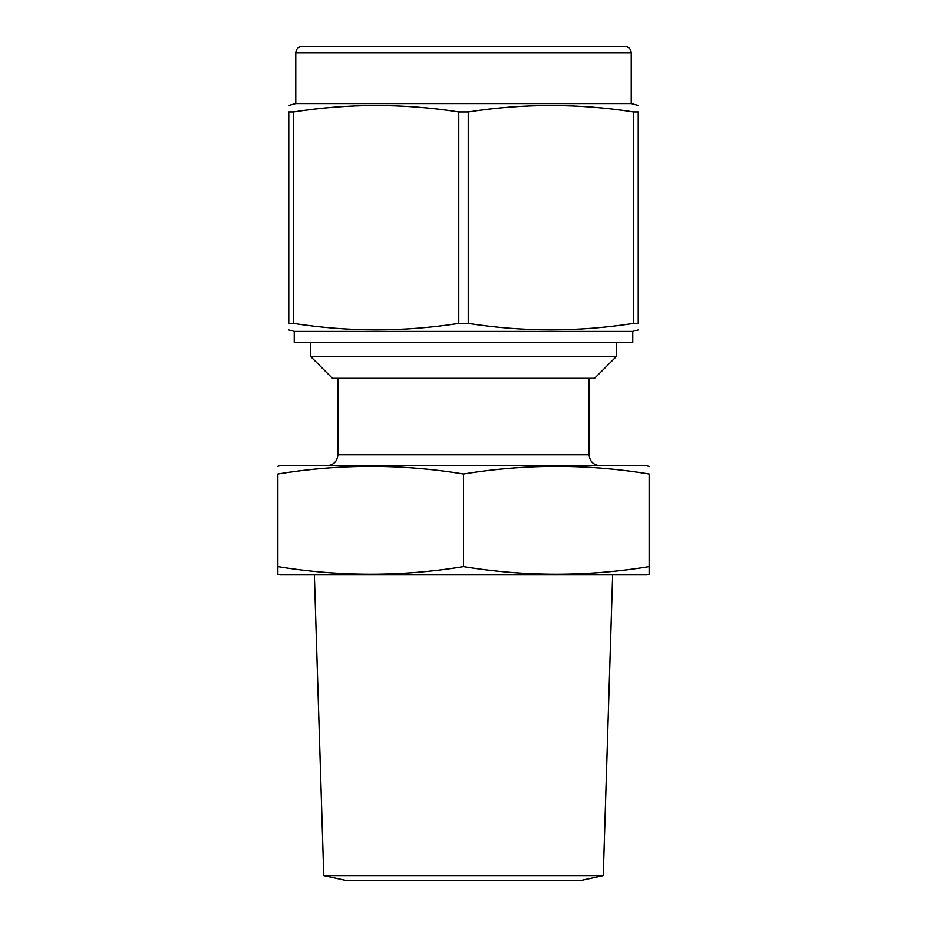 <?xml version="1.0" encoding="UTF-8"?>
<svg xmlns="http://www.w3.org/2000/svg" width="927" height="927" viewBox="0 0 927 927"><rect width="100%" height="100%" fill="white"/><g stroke="black" fill="none" stroke-linecap="round" stroke-linejoin="round"><path stroke-width="1.39" d="M294.241 331.368L632.759 331.368L632.759 342.283L294.241 342.283L294.241 331.368L288.772 329.908M559.595 46.35L367.405 46.35M295.771 52.897C296.119 48.957 298.297 46.779 302.318 46.35L624.682 46.35C628.703 46.779 630.881 48.957 631.229 52.897L295.771 52.897L295.771 103.569L631.229 103.569L638.228 105.446M616.385 356.478L594.543 378.32L332.457 378.32L310.615 356.478L616.385 356.478L616.385 342.283M277.857 466.269L280.047 465.678L646.953 465.678L649.143 466.605M649.143 566.606L649.143 473.964C649.143 463.824 649.143 463.824 649.143 473.964C587.266 463.836 525.377 463.836 463.5 473.964C401.623 463.836 339.734 463.836 277.857 473.964C277.857 463.824 277.857 463.824 277.857 473.964L277.857 566.606C339.734 576.733 401.623 576.733 463.5 566.606C525.377 576.733 587.266 576.733 649.143 566.606L649.143 574.3L646.953 574.891L280.047 574.891L277.857 574.3L277.857 566.606M323.755 875.598L347.092 880.65L579.908 880.65L603.245 875.598L323.755 875.598L314.369 574.891M468.239 323.372L458.761 323.372L458.761 111.97L468.239 111.97L468.239 323.372C523.315 331.982 578.402 331.982 633.489 323.372L638.228 323.372C638.228 331.982 638.228 331.982 638.228 323.372C638.228 331.982 638.228 331.982 638.228 323.372L638.228 111.97L633.489 111.97C578.402 103.372 523.315 103.372 468.239 111.97M638.228 111.97C638.228 103.361 638.228 103.361 638.228 111.97M633.489 111.97L633.489 323.372M458.761 111.97C403.685 103.372 348.598 103.372 293.511 111.97L293.511 323.372C348.598 331.982 403.685 331.982 458.761 323.372M293.511 323.372L288.772 323.372C288.772 331.982 288.772 331.982 288.772 323.372L288.772 111.97C288.772 103.361 288.772 103.361 288.772 111.97L293.511 111.97M463.5 566.606L463.5 473.964M337.915 378.32L337.915 454.763L589.085 454.763C589.734 461.391 593.373 465.041 600.001 465.678M337.915 454.763C337.266 461.391 333.627 465.041 326.999 465.678M589.085 378.32L589.085 454.763M631.229 52.897L631.229 103.569M632.759 331.368L638.228 329.908M295.771 103.569L288.772 105.446M310.615 356.478L310.615 342.283M603.245 875.598L612.631 574.891"/></g></svg>
